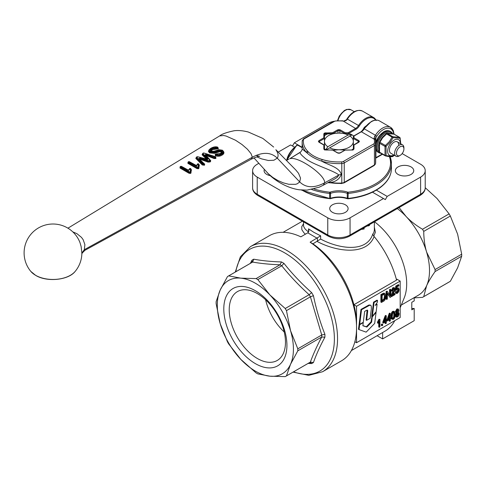 <?xml version="1.0" encoding="UTF-8"?>
<svg xmlns="http://www.w3.org/2000/svg" width="486" height="486" viewBox="0 0 486 486"><rect width="100%" height="100%" fill="white"/><g stroke="black" fill="none" stroke-linecap="round" stroke-linejoin="round"><path stroke-width="0.73" d="M370.435 305.238L369.002 304.971L360.97 309.4L359.142 324.016L359.701 324.338L363.291 322.267L364.64 311.423L366.201 310.518L367.355 310.062L367.738 310.615L366.644 320.329L366.086 320.007L367.137 310.08M366.644 320.329L370.18 318.287L371.377 308.507L371.243 305.98L370.745 305.354L369.573 305.293L361.535 309.722L360.97 309.4M361.535 309.722L359.701 324.338M371.596 322.188L366.894 327.072L362.86 325.754L363.242 322.649L359.652 324.721L359.039 329.599L366.14 332.138L374.688 323.397L376.085 312.316L372.264 316.884L371.596 322.188L371.031 321.866L366.335 326.75L362.872 325.62M366.894 327.072L366.335 326.75M363.242 322.649L362.939 322.467M359.446 324.192L359.093 324.399L358.48 329.277L359.039 329.599M359.652 324.721L359.093 324.399M376.085 312.316L375.781 312.146M372.082 316.107L371.031 321.866M372.264 316.884L371.699 316.562M377.093 304.291L375.186 305.396L377.355 302.243L377.573 300.482L374.074 302.505L372.343 316.258L376.164 311.69L377.093 304.291L376.535 303.969L375.927 304.321M372.343 316.258L371.778 315.936L373.515 302.183L377.015 300.16L377.573 300.482M374.074 302.505L373.515 302.183M461.688 254.196A57.767 33.352 60 0 1 461.7 255.211A57.767 33.352 60 0 1 461.688 256.207L435.079 271.571A57.767 33.352 -120 0 0 435.085 270.574A57.767 33.352 -120 0 0 435.079 269.566L461.688 254.196L457.624 234.179L450.346 216.021L423.731 231.385A57.767 33.352 -120 0 0 422.504 229.252L449.113 213.889A57.767 33.352 60 0 1 450.346 216.021M397.335 208.573A53.825 31.08 60 0 1 406.023 216.404L399.097 207.558M293.034 372.124L308.817 375.344L322.595 371.729A72.207 41.687 -120 0 0 337.551 338.675A72.207 41.687 -120 0 0 286.491 250.241A72.207 41.687 -120 0 0 250.387 246.663L269.39 235.698A72.207 41.687 60 0 1 300.852 236.834L308.142 232.587L308.914 230.643M374.36 230.097L373.849 232.624L372.756 234.094C366.608 253.054 339.064 248.923 320.639 239.076L312.917 243.82L310.135 242.198L320.639 235.832L313.847 232.314L308.537 228.845L308.537 232.089L305.196 229.113L303.61 226.421L303.464 221.841M307.784 232.837L317.066 238.195M270.307 175.689A9.191 5.303 180 0 1 266.771 174.419A9.191 5.303 180 0 1 264.08 170.665A9.191 5.303 180 0 1 264.341 169.414M398.058 174.419A9.191 5.303 180 0 1 395.367 170.665A9.191 5.303 180 0 1 401.035 165.769A9.191 5.303 180 0 1 411.053 166.917A9.191 5.303 180 0 1 413.744 170.665A9.191 5.303 180 0 1 408.07 175.568A9.191 5.303 180 0 1 398.058 174.419M332.412 212.315A9.191 5.303 180 0 1 329.721 208.567A9.191 5.303 180 0 1 335.395 203.664A9.191 5.303 180 0 1 345.412 204.813A9.191 5.303 180 0 1 348.104 208.567A9.191 5.303 180 0 1 342.43 213.469A9.191 5.303 180 0 1 332.412 212.315M402.153 153.582L420.603 164.238A15.752 9.094 180 0 1 425.22 170.665A15.752 9.094 180 0 1 420.603 177.098L420.603 194.248L350.054 234.987A2.624 1.519 60 0 1 349.507 236.184L420.062 195.451A2.624 1.519 60 0 1 418.75 195.323M259.074 195.323A2.624 1.519 -60 0 1 257.762 195.451L328.317 236.184A2.624 1.519 -60 0 1 327.771 234.987L257.222 194.248A15.752 9.094 180 0 1 252.605 187.821L252.605 170.665A15.752 9.094 180 0 1 257.222 164.238L258.831 163.308M425.22 170.665L425.22 187.821A15.752 9.094 180 0 1 420.603 194.248A2.624 1.519 60 0 1 420.062 195.451L349.507 236.184C342.442 239.598 335.383 239.598 328.317 236.184L257.762 195.451A2.624 1.519 -60 0 1 257.222 194.248L257.222 177.098A15.752 9.094 180 0 1 252.605 170.665M338.912 220.498A15.752 9.094 180 0 1 327.771 217.831L327.771 234.987A15.752 9.094 180 0 0 338.912 237.648A15.752 9.094 180 0 0 350.054 234.987L350.054 217.831A15.752 9.094 180 0 1 338.912 220.498M285.47 342.259A39.767 22.957 -120 0 0 257.349 293.556A39.767 22.957 -120 0 0 237.466 291.582A39.767 22.957 -120 0 0 229.228 309.789A39.767 22.957 -120 0 0 257.349 358.492A39.767 22.957 -120 0 0 277.233 360.466A39.767 22.957 -120 0 0 285.47 342.259M223.797 308.95A44.639 25.77 60 0 1 255.363 290.725A44.639 25.77 60 0 1 286.928 345.394A44.639 25.77 60 0 1 255.363 363.619A44.639 25.77 60 0 1 223.797 308.95M308.106 363.425L311.66 363.589L313.427 362.568C316.228 354.64 320.055 346.184 324.903 337.193A59.711 34.476 -120 0 0 324.921 335.765A59.711 34.476 -120 0 0 324.903 334.313L321.744 334.994L321.714 337.023C316.987 345.929 313.203 354.288 310.366 362.1L286.461 375.903A57.767 33.352 60 0 1 285.853 376.267A57.767 33.352 60 0 1 285.233 376.614L269.93 376.182A53.825 31.08 -120 0 0 290.525 364.293A53.825 31.08 -120 0 0 293.423 349.148A53.825 31.08 -120 0 0 290.525 330.656A53.825 31.08 -120 0 0 269.93 294.978A53.825 31.08 -120 0 0 240.795 278.156A53.825 31.08 -120 0 0 220.201 290.051A53.825 31.08 -120 0 0 217.303 305.196A53.825 31.08 -120 0 0 220.201 323.688A53.825 31.08 -120 0 0 240.795 359.367A53.825 31.08 -120 0 0 269.93 376.182L257.841 373.898A57.767 33.352 60 0 1 256.973 373.406A57.767 33.352 60 0 1 256.098 372.896L240.795 359.367L228.712 343.979A57.767 33.352 60 0 1 227.478 341.852L220.201 323.688L216.13 303.671A57.767 33.352 60 0 1 216.124 302.663A57.767 33.352 60 0 1 216.13 301.66L220.201 290.051L227.478 276.583A57.767 33.352 60 0 1 228.086 276.218A57.767 33.352 60 0 1 228.712 275.872L240.795 278.156L256.098 278.587A57.767 33.352 60 0 1 256.973 279.079A57.767 33.352 60 0 1 257.841 279.59L281.746 265.787C289.929 275.975 299.06 285.61 309.139 294.704L309.169 294.686A57.767 33.352 60 0 1 310.402 296.818L321.744 334.994M324.903 334.313C320.055 322.005 316.228 309.126 313.427 295.682L311.66 292.627C301.417 283.484 292.183 273.733 283.952 263.376L281.455 261.936C271.243 261.644 262.003 260.727 253.741 259.19A59.711 34.476 -120 0 0 251.979 260.204L250.339 263.369M284.225 331.993A39.767 22.957 60 0 1 265.617 299.765M321.714 335.012L297.809 348.814A57.767 33.352 60 0 1 297.815 349.823A57.767 33.352 60 0 1 297.809 350.825L290.525 364.293L286.461 375.903M228.712 275.872L252.617 262.069C260.8 263.521 269.93 264.427 280.003 264.785L280.039 264.767A57.767 33.352 60 0 1 280.908 265.259A57.767 33.352 60 0 1 281.777 265.769L281.746 265.787M280.003 264.785L256.098 278.587M352.97 150.053L352.04 150.01L353.352 149.518L353.541 145.071L353.99 145.022L353.99 148.995L352.97 150.053L353.352 149.518L353.352 141.42A14.44 8.335 180 0 0 350.011 136.086L352.089 134.883A18.383 10.613 180 0 1 353.352 135.716L353.352 141.42A14.44 8.335 180 0 1 338.912 149.755L345.157 150.125L340.291 152.932L338.912 153.266L337.533 152.932L332.667 150.125L324.405 149.791L323.834 148.995L323.834 145.022L318.968 142.216L318.397 141.42L318.968 140.624L323.834 137.811L323.834 133.838L324.405 133.043L332.667 132.714L337.533 129.902L338.912 129.574L340.291 129.902L345.157 132.714L348.225 132.714L348.486 133.711M326.313 150.01A18.383 10.613 180 0 1 326.1 149.888L325.735 149.676A18.383 10.613 180 0 1 324.472 148.844L324.855 150.053L324.405 149.791L324.855 150.053M325.735 149.676L327.813 146.754A14.44 8.335 180 0 1 324.472 141.42L324.472 135.716A18.383 10.613 180 0 1 327.54 133.942L338.912 133.079A14.44 8.335 180 0 1 348.152 135.011L351.724 134.671L351.907 134.987M358.407 142.258L358.407 141.402L353.352 138.486L353.352 148.844A18.383 10.613 180 0 1 351.512 150.01M323.834 137.811L324.472 138.486L324.472 134.361L324.472 148.844L324.472 141.42A14.44 8.335 180 0 1 338.912 133.079L350.285 133.942A18.383 10.613 180 0 1 351.724 134.671M345.072 150.034L346.081 150.125M331.744 150.125L332.752 150.034M332.928 150.277L338.912 149.755A14.44 8.335 180 0 1 329.672 147.823L325.918 149.992M327.813 146.754L348.152 135.011M350.011 136.086L329.672 147.823M297.809 350.825L321.714 337.023M309.139 294.704L285.233 308.507A57.767 33.352 60 0 1 286.461 310.639L310.366 296.837M257.841 279.59L269.93 294.978L285.233 308.507M286.461 310.639L290.525 330.656L297.809 348.814M310.366 362.1L310.402 362.082A57.767 33.352 60 0 1 309.789 362.447A57.767 33.352 60 0 1 309.169 362.793M251.42 262.762A57.767 33.352 60 0 1 252.027 262.397A57.767 33.352 60 0 1 252.647 262.051L252.617 262.069M281.777 265.769L283.952 263.376M311.66 292.627L309.169 294.686M252.647 262.051L253.741 259.19M281.455 261.936L280.039 264.767M310.402 296.818L313.427 295.682M251.979 260.204L252.185 261.693L251.59 262.647M321.744 337.005L324.903 337.193M313.427 362.568L310.402 362.082M309.357 362.702L310.645 362.726L311.66 363.589M449.113 213.889L437.029 198.501L425.22 187.693M414.2 297.863L422.504 297.359A57.767 33.352 -120 0 0 423.124 297.019A57.767 33.352 -120 0 0 423.731 296.648L450.346 281.285L457.624 267.816L461.688 256.207M450.346 281.285A57.767 33.352 60 0 1 449.738 281.655L423.124 297.019M257.222 177.098L327.771 217.831M292.493 146.013L294.352 142.799L327.771 123.505A15.752 9.094 180 0 1 333.876 121.318M377.1 335.717L382.634 338.912L414.2 320.687L414.2 308.452L411.788 309.843L411.788 302.298L414.2 300.907L414.2 297.62M382.634 338.912L382.634 332.521M310.135 242.198A72.207 41.687 60 0 1 356.548 327.71A72.207 41.687 60 0 1 341.597 360.764L322.595 371.729M312.917 243.82A68.271 39.415 60 0 1 353.899 304.734A68.271 39.415 60 0 1 356.548 324.49L356.548 306.271L353.899 304.734L396.552 280.112L396.934 279.201L400.185 281.078L400.185 317.522L356.548 342.715L354.871 341.743M367.088 226.033L368.819 225.79L369.536 225.285L369.536 224.623M361.238 229.416L364.148 228.979L363.996 227.819M364.148 227.904L363.218 228.268M374.499 221.756A53.825 31.08 60 0 1 404.176 297.997L400.185 307.76M422.504 229.252C415.913 225.346 410.421 221.063 406.023 216.404A53.825 31.08 60 0 1 426.617 252.082A53.825 31.08 60 0 1 426.617 285.719A53.825 31.08 60 0 1 418.367 295.215L401.278 305.08M317.066 241.421C335.996 251.59 366.511 256.244 374.129 236.506L373.746 236.111L375.374 232.32L374.36 227.229M374.129 236.506A68.271 39.415 60 0 1 396.552 280.112M394.766 320.651A68.271 39.415 60 0 1 385.064 331.118L351.384 350.564M392.591 318.3L392.803 318.215C393.447 318.057 393.794 316.829 393.842 314.545L393.581 312.31M356.548 306.271L400.185 281.078M356.548 342.715L356.548 327.71M382.136 300.506L383.958 298.926L384.481 296.229L384.122 294.425L384.42 294.504M388.363 318.767L389.116 318.336L389.116 316.763M384.323 321.1L385.076 320.663L385.076 319.095M396.631 312.176L397.621 309.965M396.497 316.003L397.913 313.762L397.767 313.039M396.023 316.866L395.136 315.323L396.126 312.856L395.343 311.781L396.843 308.981L398.101 309.09M396.054 312.856L396.685 313.178L395.695 315.645L396.169 317.018L397.408 316.957C398.222 316.72 398.793 315.633 399.121 313.695L398.143 312.334L398.909 310.39L398.405 309.181L397.396 309.303L395.902 312.103L396.685 313.178M386.273 319.976L386.978 320.213L386.273 320.614L386.273 315.754L385.756 316.058L383.387 322.285L383.387 323.129L385.635 321.835L385.635 323.627L385.076 323.305L385.076 322.151M383.387 323.129L382.828 322.807L382.828 321.963L385.198 315.736L385.714 315.432L386.273 315.754M390.313 317.644L391.011 317.88L390.313 318.287L390.313 313.427L389.79 313.725L387.421 319.952L387.421 320.803L389.669 319.502L389.669 321.301L389.116 320.979L389.116 319.824M386.868 320.146L389.231 313.403L389.754 313.106L390.313 313.427M379.536 319.618L378.035 322.37L378.035 323.257L377.476 322.935L377.476 322.048L378.977 319.296L379.943 319.381L378.977 319.296M378.035 323.257L379.305 321.416L379.305 327.285L378.746 326.963L378.746 322.327M381.376 325.444L381.376 324.399L382.105 323.974L382.664 324.296L381.935 324.715L381.935 325.766L381.376 325.444M391.704 291.144L392.354 290.865L393.374 288.769L394.091 288.733L394.365 289.498L391.582 296.575L395.021 294.595L395.021 293.708L392.469 295.178L393.478 293.155C394.632 291.12 395.142 289.784 395.015 289.146L394.492 287.852L393.393 288.004L391.704 291.144L391.145 290.822L392.834 287.682L394.189 287.761M392.84 294.322L394.462 293.386L395.021 293.708M391.582 296.575L391.023 296.253L391.102 295.573L393.709 288.641M396.704 288.034L398.234 287.973M396.023 293.265L395.148 291.91L395.817 291.442L396.376 291.764L395.707 292.232L395.148 291.91M396.533 292.396L397.913 289.814L397.748 288.933M395.817 290.579L395.264 290.257L395.768 286.114L398.35 284.62L398.903 284.942L396.321 286.436L395.817 290.579L397.366 289.073L398.162 289.067L398.465 290.136L397.372 292.602L396.716 292.627L396.376 291.764M383.606 293.143L384.924 293.562L384.165 293.465L381.443 294.929L381.443 302.432L380.89 302.11L380.89 294.607L383.606 293.143L384.165 293.465M390.076 297.45L390.774 297.043L390.774 289.541L390.118 289.917L390.118 295.81L387.385 291.497L386.68 291.904L386.68 299.406L387.336 299.03L387.336 293.137L390.076 297.45L387.336 293.696M386.68 299.406L386.121 299.084L386.121 291.582L386.826 291.175L387.385 291.497M389.559 294.929L389.559 289.595L390.222 289.219L390.774 289.541M392.117 319.162L391.625 318.883L391.108 316.125C391.115 313.561 391.68 311.957 392.803 311.313L394 311.441M396.351 315.274L397.396 313.166L398.162 313.16L398.465 314.084L397.414 316.198L396.722 316.258L396.351 315.274M397.408 310.056L398.253 310.761L397.414 312.401L396.558 311.69L397.408 310.056L397.943 310.001M398.083 312.097L398.635 312.419L398.143 312.334M396.855 312.079L397.414 312.401L396.855 312.468M383.387 322.285L382.828 321.963M385.756 316.058L385.198 315.736M385.635 320.985L384.013 321.92L385.635 317.613L385.635 320.985L385.076 320.663M385.635 323.627L386.273 323.257L386.273 321.465L386.978 321.058L386.978 320.213M387.421 320.803L386.978 320.541M387.421 319.952L386.868 319.63M389.79 313.725L389.231 313.403M389.669 318.658L388.053 319.594L389.669 315.28L389.669 318.658L389.116 318.336M389.669 321.301L390.313 320.93L390.313 319.132L391.011 318.725L391.011 317.88M379.305 327.285L379.943 326.914L379.943 319.381M378.035 322.37L377.476 322.048M381.935 324.715L381.376 324.399M381.935 325.766L382.664 325.347L382.664 324.296M396.321 286.436L395.768 286.114M395.707 292.232L396.218 293.453L397.372 293.362L398.733 291.667L399.146 289.662L398.678 288.18L397.53 288.162L396.552 289.194L396.831 287.019L398.903 285.823L398.903 284.942M381.443 294.929L380.89 294.607M383.229 294.783L384.116 294.425L385.034 296.551L384.517 299.242L382.136 301.144L382.136 295.415L383.229 294.783M381.443 302.432L383.32 301.344C384.815 300.676 385.623 298.945 385.744 296.156L384.924 293.562L384.371 293.24M386.68 291.904L386.121 291.582M390.118 289.917L389.559 289.595M391.625 318.883L393.362 319.296C394.492 318.634 395.057 317.036 395.057 314.491L394.62 311.854L394.097 311.453L393.362 311.635C392.226 312.261 391.661 313.865 391.667 316.447L392.409 319.399L391.856 319.077M393.356 312.401C394 311.812 394.353 312.638 394.401 314.867C394.346 317.151 394 318.379 393.362 318.537C392.324 318.032 391.977 317.206 392.324 316.07L392.645 313.342L393.885 312.364M392.803 318.215L393.362 318.537L392.84 318.573M303.464 223.846L301.745 226.67L301.818 229.617L303.835 232.715L305.402 234.209M372.756 234.094L373.746 236.105M308.896 231.026L308.537 228.845M294.492 147.167L290.64 144.943L278.429 151.99M376.334 190.129L387.184 196.393L420.603 177.098M294.352 142.799L302.152 147.301M350.054 217.831L383.472 198.537L372.483 192.195M387.184 196.393L385.331 199.612L383.472 198.537M411.788 308.519A65.64 37.902 -120 0 0 414.2 308.452M435.079 269.566L426.617 252.082C424.788 245.946 423.822 239.045 423.731 231.385M423.731 296.648L426.617 285.719C428.439 281.692 431.258 276.971 435.079 271.571M398.696 144.846A6.567 3.791 120 0 0 397.335 141.845A6.567 3.791 120 0 0 394.055 142.167A6.567 3.791 120 0 0 389.414 150.21A6.567 3.791 120 0 0 390.774 153.212L395.987 156.225A6.567 3.791 120 0 0 399.273 155.897A6.567 3.791 120 0 0 399.753 155.593M400.458 143.643A9.058 5.231 120 0 0 394.055 140.132A9.058 5.231 120 0 0 387.652 151.134A9.058 5.231 120 0 0 393.891 155.016M400.725 143.801L400.087 138.249L393.083 137.623L390.161 142.283L386.072 146.341L386.078 155.684L393.083 156.31L394.34 155.277M394.268 134.306A1.045 0.608 120 0 0 394.152 134.197A1.045 0.608 120 0 0 394 134.148L387.312 133.553A1.045 0.608 120 0 0 386.57 133.984L382.628 137.805L379.888 142.301A1.045 0.383 -155.1 0 0 379.305 142.386A1.045 1.045 0 0 0 379.256 142.507L379.25 142.532A1.045 0.747 16.3 0 0 379.517 143.255L379.517 152.167A1.045 0.413 167.7 0 1 379.232 151.966A1.045 0.413 167.7 0 1 379.293 151.766L378.649 146.79L379.232 142.647M379.329 142.349L382.166 137.696L386.303 133.711A1.045 0.96 -98.8 0 1 386.783 133.474A1.045 1.045 0 0 0 386.291 133.686L386.303 133.711M379.256 142.507A1.045 1.045 0 0 0 379.25 142.532C378.412 146.079 378.327 146.438 379.232 151.966L379.232 151.966A1.045 1.045 0 0 0 379.736 152.647A1.045 0.608 120 0 1 379.523 152.264A1.045 0.608 120 0 1 379.517 152.167L385.015 155.344L385.015 146.426A1.045 0.413 167.7 0 0 386.072 146.341L385.386 145.472L389.329 141.651L392.068 137.155L386.291 133.686C381.85 137.647 382.124 137.222 379.305 142.386L379.305 142.386A1.045 0.383 -155.1 0 0 379.293 142.428M394.359 155.283L393.083 156.31A1.045 0.96 -98.8 0 1 392.068 156.468L385.386 155.866A1.045 0.626 -78.1 0 0 385.538 155.939A1.045 0.626 -78.1 0 0 386.072 155.684A1.045 0.747 16.3 0 1 385.015 155.344A1.045 0.608 120 0 0 385.228 155.824A1.045 0.608 120 0 0 385.386 155.866M399.814 137.568A1.045 0.608 120 0 0 399.65 137.374A1.045 0.608 120 0 0 399.498 137.325L394 134.148A1.045 0.626 -78.1 0 0 393.842 134.081A1.045 0.626 -78.1 0 0 393.672 134.081M400.756 143.82L400.148 138.06A1.045 0.413 -12.3 0 1 400.087 138.249A1.045 0.96 -98.8 0 0 399.498 137.325L392.81 136.73A1.045 0.608 120 0 0 392.439 136.827A1.045 0.608 120 0 0 392.068 137.155A1.045 0.383 -155.1 0 1 393.083 137.623A1.045 0.626 -78.1 0 0 392.81 136.73L387.312 133.553A1.045 0.96 -98.8 0 0 386.783 133.474C388.387 133.164 390.744 133.364 393.842 134.081A1.045 1.045 0 0 1 394.152 134.197L399.65 137.374A1.045 1.045 0 0 1 400.148 138.054L400.148 138.054A1.045 0.413 -12.3 0 0 400.142 138.03M379.888 142.301A1.045 0.608 120 0 0 379.523 143.151A1.045 0.608 120 0 0 379.517 143.255L385.015 146.426A1.045 0.608 120 0 1 385.386 145.472L379.888 142.301M393.089 156.334A1.045 1.045 0 0 1 392.603 156.547C391.4 156.875 389.043 156.674 385.538 155.939A1.045 1.045 0 0 1 385.228 155.824L379.736 152.647A1.045 0.608 120 0 0 379.888 152.695L385.112 155.714M396.448 153.218A5.273 3.044 -60 0 1 400.185 146.76A5.273 3.044 -60 0 1 403.915 148.91A5.273 3.044 -60 0 1 400.185 155.374A5.273 3.044 -60 0 1 396.448 153.218M403.884 148.43A6.567 3.791 120 0 0 403.915 147.859A6.567 3.791 120 0 0 402.554 144.852A6.567 3.791 120 0 0 397.493 146.614A6.567 3.791 120 0 0 394.626 153.218A6.567 3.791 120 0 0 395.987 156.225M328.457 182.371L330.237 182.505C335.796 181.819 339.489 179.103 341.324 174.353C339.107 166.971 328.214 165.064 321.744 161.164A1.197 0.456 107 0 1 322.303 159.572A35.563 20.534 0 0 0 341.701 161.887A2.691 1.555 0 0 0 343.389 161.437L373.588 144.008A2.691 1.555 0 0 0 374.366 143.03A35.563 20.534 0 0 0 374.275 139.245L373.995 138.443L374.663 136.311L375.915 137.423L375.277 139.257L375.465 140.144A36.76 21.226 180 0 1 375.672 142.398A36.76 21.226 180 0 1 375.557 144.056L375.557 163.545A36.76 21.226 0 0 0 375.672 161.881L375.453 140.004A1.197 0.972 -10.5 0 1 375.465 140.144M361.991 131.092L364.336 127.356L366.213 125.844M348.225 132.714L355.594 128.456A6.452 3.724 120 0 0 358.54 125.51L346.955 118.87C351.925 111.683 357.107 109.095 362.489 111.112A15.752 9.094 120 0 0 347.417 119.088A6.452 3.724 -60 0 1 346.652 120.133L344.009 121.129L342.679 121.002A35.563 20.534 0 0 0 336.124 120.947A2.691 1.555 0 0 0 334.429 121.397L304.236 138.832A2.691 1.555 0 0 0 303.458 139.81A35.563 20.534 0 0 0 307.456 151L308.167 151.76C311.526 155.168 316.234 157.774 322.303 159.572M373.995 138.443A1.197 0.917 -13.1 0 1 375.259 139.087L375.453 140.004A1.197 0.972 -10.5 0 0 374.275 139.245L361.359 131.785L353.352 136.408L353.352 138.486L353.99 137.811L358.856 140.624L359.427 141.42L358.856 142.216L353.99 145.022M196.052 165.447L189.084 161.692L188.495 162.038L198.094 167.391L198.391 167.937L198.567 167.561L198.343 167.968L197.383 167.949L188.204 162.628L188.204 161.978L188.204 162.707L197.383 168.041L198.343 168.15L198.567 167.682M198.567 167.561A0.468 0.34 159.8 0 0 198.148 167.269L198.367 163.916L197.948 163.831L197.444 165.021L195.737 165.307M198.495 163.867L198.895 164.608A0.468 0.352 -152.5 0 0 198.464 164.153M198.403 166.589L198.895 164.608L198.501 167.33M198.768 164.383L198.367 163.916M197.747 167.403L197 168.618L187.894 163.332L187.979 162.33M196.903 165.459L197.498 164.11A0.468 0.352 29.4 0 1 197.529 163.97L198.191 163.8M188.495 162.038L188.204 162.628M198.428 163.776L197.535 163.97A0.468 0.352 29.4 0 1 197.948 163.831M196.97 165.343A0.468 0.364 15.9 0 1 197.444 165.021M189.084 161.692L189.449 161.856M181.515 166.534L180.561 166.716L189.819 172.074L190.22 171.941A0.468 0.34 -20.1 0 1 190.64 172.232L190.409 172.639L189.449 172.621L180.27 167.305L180.27 166.655L180.27 167.384L189.449 172.712L190.409 172.822L190.64 172.36M190.567 168.539L190.968 169.28L190.567 172.008M190.476 171.26L190.755 168.764L190.968 169.28A0.468 0.352 -152.5 0 0 190.536 168.83L190.02 168.502L189.516 169.699L187.803 169.985L181.15 166.364M190.22 171.941L190.536 168.83M190.84 169.055L190.439 168.587M190.64 172.232L190.457 172.615L190.166 172.068M188.969 170.136L189.564 168.788A0.468 0.352 29.4 0 1 189.601 168.642L190.257 168.472M190.494 168.448L189.601 168.642A0.468 0.352 29.4 0 1 190.02 168.502M189.819 172.074L189.066 173.295L179.96 168.01L180.172 167.05M189.036 170.021A0.468 0.364 15.9 0 1 189.516 169.699M180.561 166.716L180.27 167.305M188.125 170.124L185.445 168.563M217.862 147.647L217.631 147.124L217.904 148.127L212.607 148.789L217.904 148.169L217.74 147.416L217.947 148.139A0.498 0.31 -124.8 0 0 218.342 148.734L212.388 149.724L211.131 151.219M220.741 153.479L221.707 152.495L221.738 151.808L219.945 150.873L214.247 152.598L210.019 152.246L208.865 150.739C208.47 150.472 209.126 149.658 210.827 148.309C213.39 146.869 215.656 146.474 217.631 147.124L214.004 147.088L211.027 148.309C209.053 149.421 208.822 150.539 210.329 151.662L214.083 151.96L219.927 150.229L221.598 150.66C222.637 151.747 222.369 152.695 220.79 153.503L215.814 154.007L215.893 154.451L218.846 154.767L221.373 153.849C223.287 152.78 223.542 151.577 222.145 150.229L218.931 149.779L213.84 151.48M214.022 151.346L210.851 151.225L210.286 150.788L210.256 149.724L212.285 148.175L217.528 147.568L217.473 147.179M208.865 150.806L209.199 149.822L210.353 148.759M216.981 147.635L216.537 148.989M208.865 150.873L210.019 152.325L214.247 152.683L219.945 150.982L219.927 150.229M220.978 153.169L221.148 152.142L219.958 151.662L219.945 150.982L221.252 151.316L221.598 150.66M211.635 148.522L212.005 149.111L210.59 150.654L210.875 151.213M210.851 151.225L211.203 151.425M220.018 153.898L220.425 153.673M222.145 150.229L223.031 150.873L223.536 152.051L223.159 153.108L221.671 154.396L218.129 155.459L215.644 155.052L215.893 154.451M215.401 154.269L215.644 155.156L215.401 154.226L215.772 154.032M199.278 158.946L204.296 163.825L198.926 158.636L200.311 157.835L208.688 160.811L209.879 160.392L205.08 154.858L206.465 154.062L215.316 157.191L215.608 157.737L215.869 157.361L215.377 156.686L215.541 157.78L214.441 157.829L206.234 154.676L205.499 155.107M204.102 153.133L215.377 156.686L203.822 152.969L202.814 153.558L208.051 158.703L206.69 159.505L197.516 156.686L196.642 156.966L203.154 163.867L203.822 163.964L203.926 163.606M215.316 157.191L215.225 156.759M203.02 153.205L203.822 152.969M214.721 157.239L214.441 157.938L215.541 157.956L215.863 157.428M207.619 159.554L202.449 154.092A0.468 0.358 -49.6 0 1 202.814 153.558M202.595 153.667L202.881 153.29M206.465 154.062L206.234 154.748L214.441 157.938L214.144 158.558L205.985 155.405L206.234 154.748M207.595 159.426A0.498 0.334 138.1 0 0 207.625 159.286L207.625 159.208A0.468 0.316 -41.8 0 1 208.051 158.703M205.08 154.858A0.468 0.34 -48.3 0 1 205.487 155.01M207.692 159.384L197.516 156.686M197.759 156.741L197 156.753M209.946 160.07L210.323 160.295L210.171 160.939L208.427 161.401L200.08 158.448L199.345 158.879A0.468 0.334 -48.7 0 0 199.254 158.673L199.266 158.74M210.323 160.295L210.171 160.939L210.323 160.295L205.268 155.028M204.296 163.825L204.12 164.511L202.717 164.359L196.21 157.768A0.468 0.358 -49.9 0 1 196.575 157.239M196.35 157.343L196.642 156.966M208.688 160.811L208.427 161.516L209.49 161.522L210.171 161.121L210.323 160.392M204.29 163.709L204.685 164.147L204.472 165.24L202.255 164.954A0.498 0.322 139.6 0 0 202.717 164.432L203.154 163.867M200.311 157.835L200.08 158.527L208.427 161.516L208.148 162.148L199.831 159.177L200.08 158.527M198.926 158.636A0.468 0.334 -48.7 0 1 199.254 158.673L204.424 164.25M219.958 151.662L214.417 153.351L209.691 152.938L208.421 151.48L209.059 149.967M220.887 151.905L221.252 151.316L221.707 151.784M218.032 147.586L218.342 148.734M222.795 150.666C224.55 152.306 224.277 153.801 221.981 155.149C220.067 156.352 217.868 156.565 215.383 155.793L215.225 154.348M215.383 155.793L215.644 155.156L219.593 155.429L222.825 153.685L223.536 152.051L222.381 150.198L218.852 149.694L213.913 151.274L211.088 151.201L210.59 150.654L211.118 149.749A0.468 0.334 46.8 0 0 210.681 149.214M207.182 159.815L202.061 154.755L202.723 153.637M202.061 154.755A0.498 0.383 130.1 0 0 202.449 154.196L207.625 159.286M215.644 157.069L215.918 158.491L214.144 158.558M202.255 164.954L195.822 158.436L196.411 157.355M195.822 158.436A0.498 0.383 129.8 0 0 196.21 157.871L202.717 164.432L204.12 164.693L204.296 163.916L204.163 164.663L203.871 163.94M207.194 156.668L210.717 160.629L210.481 161.698L208.148 162.148M188.204 162.154L188.204 162.707A0.498 0.316 114.2 0 1 187.894 163.332M196.465 165.738L197.438 164.147M198.932 164.396L199.345 165.204L198.695 168.697L197 168.618M198.895 164.73L198.689 164.165L198.895 164.73A0.498 0.371 -152.7 0 0 199.345 165.204M199.011 167.986A0.498 0.358 -20 0 1 198.586 167.792L198.403 166.54M180.27 166.826L180.27 167.384A0.498 0.316 114.2 0 1 179.96 168.01M188.532 170.41L189.504 168.818M191.004 169.067L191.417 169.875L190.767 173.368L189.066 173.295M190.968 169.401L190.755 168.836L190.968 169.401A0.498 0.371 -152.7 0 0 191.417 169.875M191.077 172.664A0.498 0.358 -20 0 1 190.658 172.469L190.469 171.218M321.75 161.164C315.511 159.037 310.639 156.328 307.128 153.023L302.152 148.965C302.389 148.497 302.055 150.97 300.293 152.173L300.117 152.44C299.99 153.412 301.344 155.058 304.175 157.391C310.25 163.861 333.177 170.155 338.863 174.99L337.308 177.262L334.89 178.848M307.456 151L306.399 152.3A36.76 21.226 180 0 1 302.152 142.398L302.152 148.995M84.922 250.314L84.309 249.689L84.898 244.671L83.161 239.689L81.484 237.387L76.922 233.663L72.785 231.871M30.831 271.425A28.881 28.881 0 0 1 38.443 227.946A28.881 28.881 0 0 1 80.032 242.751L81.144 246.596L81.867 253.091A28.881 28.881 0 0 1 75.142 271.425A24.604 14.203 180 0 1 35.587 275.295A24.604 14.203 180 0 1 30.831 271.425L35.721 275.416C46.869 282.287 68.368 280.246 75.142 271.425M323.834 145.022L324.472 145.393L324.472 149.518A0.638 0.522 180 0 0 323.834 148.995M345.674 120.874L346.135 119.993L344.137 120.844L344.252 121.142M344.92 133.346L345.157 132.714M332.904 133.346L332.667 132.714M337.977 153.126A0.638 0.371 120 0 0 337.849 152.902L332.667 150.125M344.896 150.277L339.969 152.902A0.638 0.371 60 0 1 340.291 152.932M346.652 120.133L346.135 119.993L347.119 119.027A7.648 4.417 120 0 1 346.415 120.018M344.009 121.129L342.8 121.014M375.569 120.103A15.115 8.73 120 0 0 366.183 119.094A15.115 8.73 120 0 0 359.282 126.002A7.09 4.095 -60 0 1 356.044 129.24A0.638 0.371 60 0 0 355.594 128.456L342.758 120.783L336.033 120.953M343.389 161.437A1.197 0.693 60 0 1 344.24 162.901L344.24 182.39L374.433 164.954L374.433 145.472L344.24 162.901A3.888 2.242 180 0 1 341.792 163.551L341.792 183.04A36.76 21.226 0 0 1 330.237 182.505L330.516 182.809A35.563 20.534 180 0 0 341.701 183.325L343.991 182.936A1.197 0.693 60 0 1 343.389 182.876A2.691 1.555 180 0 1 341.792 183.319M367.75 306.15L367.191 305.822M367.677 312.018L367.118 311.69M317.431 237.946L317.431 241.171M235.819 271.753A70.263 40.563 60 0 1 284.699 252.866A70.263 40.563 60 0 1 334.38 338.918A70.263 40.563 60 0 1 293.587 371.808M252.027 262.397L228.086 276.218M395.902 312.103L395.343 311.781M397.396 309.303L396.843 308.981M398.465 314.084L397.913 313.762M398.253 310.761L397.7 310.439M395.695 315.645L395.136 315.323M397.414 316.198L396.855 315.876M391.655 295.895L391.102 295.573M392.913 293.04L392.354 292.718M394.365 289.498L393.806 289.176M393.393 288.004L392.834 287.682M397.372 292.602L396.819 292.286M398.465 290.136L397.913 289.814M397.53 288.162L396.977 287.84M383.235 293.89L382.682 293.568M385.034 296.551L384.481 296.229M384.517 299.242L383.958 298.926M383.241 300.506L382.689 300.184M393.362 311.635L392.803 311.313M391.667 316.447L391.108 316.125M394.401 314.867L393.842 314.545M320.639 239.076L320.639 235.832M375.727 190.184A51.625 29.804 180 0 1 348.176 198.61M330.097 198.604A0.893 0.371 -108.9 0 0 330.377 198.713A0.893 0.371 -108.9 0 0 330.541 198.312A16.409 9.477 180 0 1 347.283 198.312A1.312 0.759 0 0 0 347.715 198.403A1.312 0.759 0 0 0 348.183 198.403L347.873 198.628M347.29 198.446A17.302 9.987 0 0 0 330.535 198.446M329.945 198.628L329.642 198.403A1.312 0.759 0 0 0 330.109 198.403A1.312 0.759 0 0 0 330.541 198.312L330.541 193.331A0.893 0.371 -108.9 0 0 330.091 192.164A17.302 9.987 180 0 1 347.733 192.164L348.025 192.195A51.625 29.804 0 0 0 379.694 181.132A51.625 29.804 0 0 0 389.377 156.577M329.648 198.61A51.625 29.804 180 0 1 302.098 190.184M302.152 147.72L297.869 145.247L297.225 145.278A51.625 29.804 0 0 0 287.548 159.882M314.059 188.981A51.625 29.804 0 0 0 329.8 192.195L330.091 192.164M348.025 198.628L348.183 193.428A1.312 0.759 180 0 1 347.715 193.428A1.312 0.759 180 0 1 347.283 193.331A16.409 9.477 0 0 0 330.541 193.331A1.312 0.759 180 0 1 330.109 193.428A1.312 0.759 180 0 1 329.642 193.428L329.642 198.403A52.512 30.32 0 0 1 301.921 190.081M329.8 192.195L329.642 193.428A52.512 30.32 180 0 1 311.726 189.522M286.704 160.319A52.512 30.32 180 0 1 296.509 145.697A0.893 0.589 51.7 0 1 296.673 145.302A0.893 0.589 51.7 0 1 297.225 145.278M347.733 192.164A0.893 0.371 -71.1 0 0 347.283 193.331L347.283 198.312A0.893 0.371 -71.1 0 0 347.447 198.713C341.755 196.921 336.069 196.921 330.377 198.713L301.32 190.032M390.027 156.632A52.512 30.32 180 0 1 391.424 163.588A52.512 30.32 180 0 1 380.398 182.177A52.512 30.32 180 0 1 348.183 193.428L348.025 192.195M348.183 198.403A52.512 30.32 0 0 0 380.398 187.153A52.512 30.32 0 0 0 391.424 168.563C391.291 175.689 387.555 182.019 380.222 187.553C371.881 193.598 361.177 197.346 348.116 198.786L347.447 198.713A0.893 0.371 -71.1 0 0 347.727 198.604M298.495 145.612A0.893 0.516 120 0 0 298.313 145.205A0.893 0.516 120 0 0 297.869 145.247M390.428 131.518A12.077 6.974 120 0 0 390.027 131.256A12.077 6.974 120 0 0 383.989 131.858A12.077 6.974 120 0 0 375.672 144.281M375.672 148.759A12.077 6.974 120 0 0 377.95 152.179A12.077 6.974 120 0 0 378.375 152.391M380.708 153.212A12.077 6.974 -60 0 1 378.77 152.653A12.077 6.974 -60 0 1 376.267 147.124A12.077 6.974 -60 0 1 384.809 132.332A12.077 6.974 -60 0 1 390.847 131.73A12.077 6.974 -60 0 1 392.694 133.85M392.214 133.759A11.348 6.549 120 0 0 383.193 134.792A11.348 6.549 120 0 0 377.306 147.124A11.348 6.549 120 0 0 379.256 152.051M375.672 143.753A11.348 6.549 -60 0 1 383.472 132.156A11.348 6.549 -60 0 1 383.727 132.01M344.483 110.869A9.848 5.686 120 0 0 337.764 120.68M337.977 120.674A11.16 6.446 -60 0 1 345.412 110.334A11.16 6.446 -60 0 1 350.989 109.781L354.282 111.683M341.701 161.887L341.792 163.551A36.76 21.226 180 0 1 321.744 161.164M361.341 131.779A7.09 4.095 120 0 0 364.148 128.808L364.306 128.839A6.452 3.724 -60 0 1 361.359 131.785A0.638 0.371 60 0 0 361.043 131.755L371.183 121.615C374.305 119.854 377.039 119.605 379.378 120.862A15.752 9.094 120 0 0 371.504 121.646A15.752 9.094 120 0 0 364.306 128.839L375.429 135.26A15.752 9.094 -60 0 1 390.501 127.289A15.752 9.094 -60 0 1 392.937 130.114M364.178 128.766A15.115 8.73 -60 0 1 371.049 121.907M356.044 129.24L348.486 133.601L347.533 133.601M353.99 136.044L353.99 137.811M345.005 150.01L352.04 150.01L345.157 150.125M198.045 167.421L198.653 168.721M193.373 163.885L195.755 165.301M190.117 172.099L190.719 173.399M217.57 147.537L217.947 148.139M217.528 147.568L217.904 148.169A0.498 0.31 -124.8 0 0 218.299 148.765M209.691 152.938L210.329 151.662M214.417 153.351L214.083 151.96M212.285 148.175L212.607 148.789L212.005 149.111L212.388 149.724M221.373 153.849L221.981 155.149M215.243 157.233L215.845 158.533M202.492 153.892L203.312 153.035M207.024 154.238L206.544 155.581M196.715 156.923L196.089 157.677M209.879 160.392L210.481 161.698M209.199 160.793L209.8 162.099M202.607 158.576L202.146 159.93M204.424 165.264L203.822 163.964M215.608 157.737L215.918 158.491M204.472 165.24L204.163 164.663M198.695 168.697L198.391 167.937M190.767 173.368L190.457 172.615M341.324 174.353L338.863 175.003M302.152 142.398A36.76 21.226 180 0 1 302.268 140.733A1.197 0.972 -172.2 0 1 302.274 140.624L302.152 142.398M393.684 134.045A14.556 8.408 120 0 0 393.004 131.427A14.556 8.408 120 0 0 376.826 136.183A7.648 4.417 -60 0 1 375.915 137.423L375.915 143.157M375.915 149.597L375.915 157.664L382.172 154.056M347.168 118.949A14.556 8.408 -60 0 1 354.179 112.151M338.863 175.009L324.624 182.845C325.705 174.99 297.377 155.508 289.68 158.776L300.287 152.173M334.915 178.836L323.287 185.209L324.624 182.845C314.26 188.295 305.955 187.991 299.704 181.928L297.274 183.781L295.543 184.328L288.745 184.279L283.381 182.876L277.87 180.506L272.701 177.366L268.308 173.733L253.929 157.871M289.68 158.782L300.111 152.434M295.822 170.009L298.507 173.277L300.53 178.107L299.704 181.928L277.269 158.144L273.873 160.246L268.345 160.495L261.523 158.861L256.815 156.857M295.938 170.13L275.878 149.712C278.235 153.193 278.697 156.006 277.269 158.144C271.018 152.082 262.713 151.772 252.349 157.227L251.226 159.195L84.91 250.32L82.183 253.091L81.812 254.105M219.648 135.928L223.627 135.497L226.172 136.062L235.522 140.235L241.961 144.5L247.423 149.22L251.068 153.698L252.349 157.227L84.309 249.689L81.867 252.963M358.856 142.216A0.638 0.371 60 0 0 358.407 142.477L358.79 141.936L358.407 141.402A0.638 0.371 -60 0 1 358.856 140.624M319.417 142.258L319.417 141.402L319.035 141.936L318.397 141.42M324.472 138.486L319.417 141.402A0.638 0.371 -120 0 0 318.968 140.624M325.784 134.853L325.784 133.601L324.472 134.361A0.638 0.522 180 0 0 323.834 133.838M330.292 133.601L325.784 133.601L325.784 132.714M337.983 133.085L337.983 130.685L333.451 133.298M339.842 133.085L339.842 130.685L337.983 130.685A0.638 0.371 -120 0 0 337.533 129.902M344.374 133.298L339.842 130.685A0.638 0.371 -60 0 1 340.291 129.902M374.663 136.311A6.452 3.724 120 0 0 375.429 135.26L376.826 136.183M375.672 157.835A2.26 1.306 180 0 1 375.915 157.664A1.197 0.693 60 0 1 375.672 158.211L382.525 154.256M374.366 143.03A1.197 0.972 7.8 0 1 375.557 144.056A3.888 2.242 180 0 1 374.433 145.472A1.197 0.693 60 0 0 373.588 144.008M373.588 165.447A1.197 0.693 60 0 0 374.184 165.501A1.197 0.693 60 0 0 374.433 164.954A3.888 2.242 0 0 0 375.557 163.545A1.197 0.972 7.8 0 1 375.405 164.019M327.904 182.675L341.755 183.544L341.792 183.04A3.888 2.242 0 0 0 344.24 182.39A1.197 0.693 60 0 1 343.991 182.936L374.184 165.501L375.55 163.654L375.672 161.881M338.912 130.461L338.912 129.574M376.213 120.54L373.613 117.533A15.752 9.094 -60 0 0 365.733 118.317A15.752 9.094 -60 0 0 358.54 125.51L359.282 126.002M324.855 133.82L324.405 133.043M319.417 142.477A0.638 0.371 120 0 0 318.968 142.216M339.842 153.126A0.638 0.371 60 0 1 339.969 152.902L337.849 152.902A0.638 0.371 120 0 0 337.533 152.932M353.352 149.518L353.352 149.518A0.638 0.522 0 0 1 353.99 148.995M353.541 145.071L359.427 141.42M360.91 132.046A0.638 0.371 60 0 1 361.043 131.755L353.541 136.086M336.124 120.947L333.833 121.342A1.197 0.693 -120 0 0 333.584 121.889M334.429 121.397A1.197 0.693 -120 0 0 333.833 121.342L303.641 138.771A1.197 0.693 -120 0 0 303.392 139.318M304.236 138.832A1.197 0.693 -120 0 0 303.641 138.771L302.274 140.624A1.197 0.972 -172.2 0 1 303.458 139.81M308.167 151.76L307.128 153.023M362.489 111.112L373.613 117.533A15.752 9.094 -60 0 1 375.915 120.078M370.18 305.032L370.745 305.354M250.387 246.663L240.376 256.796L235.273 272.069M285.853 376.267L309.789 362.447M257.762 195.451C254.263 193.228 252.544 190.682 252.605 187.821M420.062 195.451C423.561 193.228 425.28 190.682 425.22 187.821M398.405 309.181L397.846 308.859M396.278 317.091L395.719 316.769M394.492 287.852L393.933 287.53M396.272 293.489L395.719 293.173M398.532 288.077L397.973 287.755M394.31 311.532L393.751 311.21M374.36 230.115L374.36 221.841M302.365 221.203L283.119 232.314M391.424 168.563L391.424 163.588L390.076 156.638M302.152 147.422L298.313 145.205L296.673 145.302L286.691 160.325M375.672 149.238L377.95 152.179L380.805 153.266M375.672 142.987L383.624 131.821C386.048 130.455 388.186 130.266 390.027 131.256L392.797 133.869M403.915 148.91L403.915 147.859M400.185 155.374L399.273 155.897M337.466 120.686L339.319 115.996L344.313 110.535L346.81 109.386L350.989 109.781M402.554 144.852L397.335 141.845M197.535 163.97L196.976 165.264L195.973 165.283C195.627 165.459 197.972 165.447 195.973 165.283L189.315 161.662L188.368 161.723L188.1 162.379M180.027 166.99L180.44 166.4L181.387 166.34L188.039 169.954C187.742 170.136 190.056 170.118 188.039 169.954L189.048 169.936L189.601 168.642M216.507 153.892L220.523 153.461L221.786 152.1M210.371 160.568L205.426 154.967M286.546 160.398L288.812 159.153M67.937 228.183L219.721 135.88C221.695 134.093 226.488 132.386 234.112 130.764C238.243 130.218 242.976 130.637 248.316 132.016L262.841 138.425L273.661 147.045M256.079 155.423L259.724 156.383C259.5 155.878 256.669 156.814 251.226 159.195M323.287 185.209L319.114 187.238L307.006 190.129L299.255 189.783C286.266 187.96 273.247 179.589 267.069 172.439M319.035 141.936L324.284 145.071M324.472 149.518L325.784 150.01L332.819 150.01M394.091 134.166L393.247 130.448L390.501 127.289L379.378 120.862"/></g></svg>
